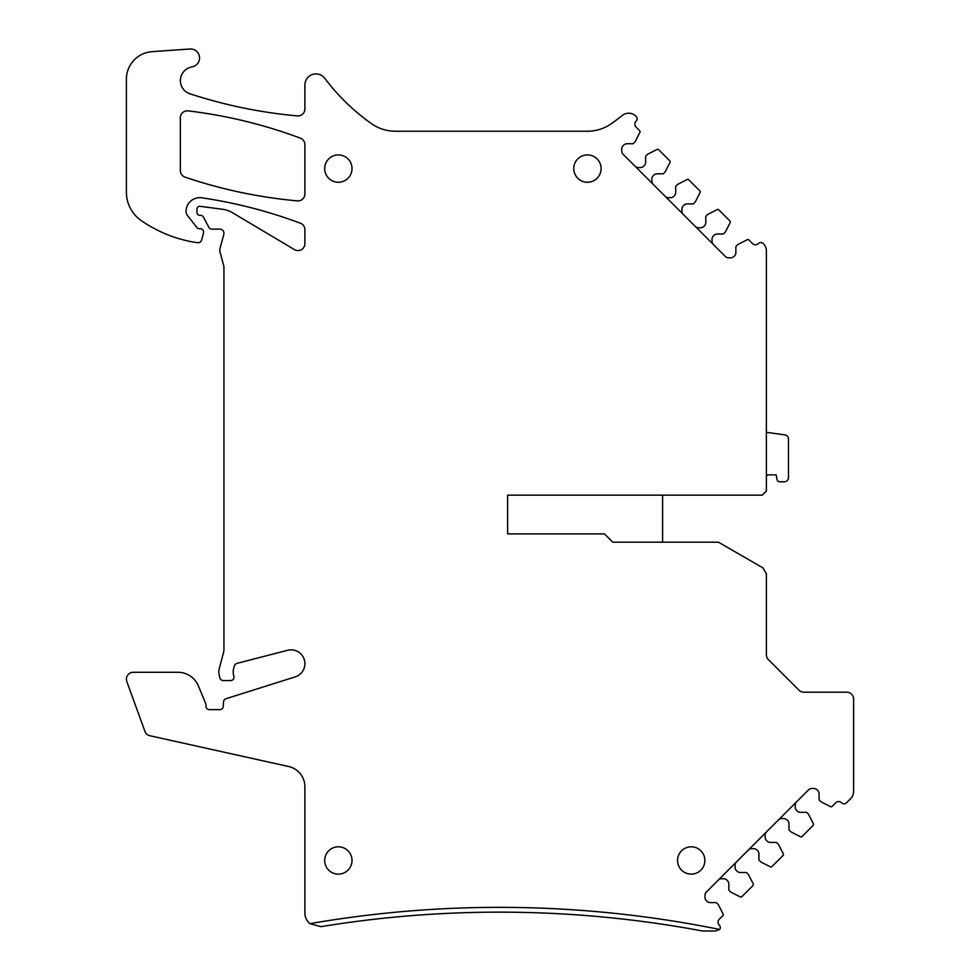 <?xml version="1.0" encoding="UTF-8"?>
<svg xmlns="http://www.w3.org/2000/svg" width="980" height="980" viewBox="0 0 980 980"><rect width="100%" height="100%" fill="white"/><g stroke="black" fill="none" stroke-linecap="round" stroke-linejoin="round"><path stroke-width="1.47" d="M703.199 867.018A13.659 13.659 0 0 1 684.665 872.457A13.659 13.659 0 0 1 679.226 853.923A13.659 13.659 0 0 1 697.76 848.472A13.659 13.659 0 0 1 703.199 867.018M796.654 801.738A4.839 4.839 0 0 0 795.233 805.168L795.233 807.018A4.839 4.839 0 0 0 796.654 810.448L797.12 810.913A4.839 4.839 0 0 0 800.55 812.334L806.332 812.334A0.686 0.686 0 0 1 806.822 812.53L808.488 814.209A0.686 0.686 0 0 1 808.623 814.38L813.4 823.764A1.384 1.384 0 0 1 813.143 825.368L802.044 836.479A1.384 1.384 0 0 1 800.427 836.724L791.056 831.947A0.686 0.686 0 0 1 790.885 831.824L789.206 830.146A0.686 0.686 0 0 1 788.998 829.656L788.998 823.874A4.839 4.839 0 0 0 787.577 820.456L787.111 819.99A4.839 4.839 0 0 0 783.694 818.57L781.832 818.57A4.839 4.839 0 0 0 778.414 819.99L808.5 789.905A4.839 4.839 0 0 1 811.918 788.484L813.78 788.484A4.839 4.839 0 0 1 817.21 789.905L817.675 790.37A4.839 4.839 0 0 1 819.084 793.788L819.084 799.57A0.686 0.686 0 0 0 819.292 800.06L820.971 801.738A0.686 0.686 0 0 0 821.142 801.861L830.526 806.638A1.384 1.384 0 0 0 832.13 806.381L835.72 802.792A4.153 4.153 0 0 1 841.6 802.792A3.454 3.454 0 0 0 846.487 802.792L850.567 798.7A10.376 10.376 0 0 0 853.617 791.362L853.617 699.108A6.921 6.921 0 0 0 846.696 692.186L803.845 692.186A6.921 6.921 0 0 1 798.945 690.165L768.406 659.626A6.921 6.921 0 0 1 766.385 654.726L766.385 573.876L762.918 567.885L718.45 542.197L612.782 542.197L604.476 533.904L507.616 533.904L507.616 495.157L662.602 495.157L662.602 542.197M662.602 495.157L762.232 495.157L766.385 491.005L766.385 250.917A10.376 10.376 0 0 0 763.261 243.506A3.454 3.454 0 0 0 758.398 243.53L758.373 243.555A4.153 4.153 0 0 1 752.505 243.555L748.916 239.953A1.384 1.384 0 0 0 747.299 239.696L737.928 244.473A0.686 0.686 0 0 0 737.756 244.608L736.078 246.286A0.686 0.686 0 0 0 735.87 246.776L735.87 252.546A4.839 4.839 0 0 1 734.449 255.976L733.983 256.442A4.839 4.839 0 0 1 730.566 257.863L728.704 257.863A4.839 4.839 0 0 1 725.286 256.442L713.44 244.596A4.839 4.839 0 0 1 712.019 241.178L712.019 239.316A4.839 4.839 0 0 1 713.44 235.898L713.906 235.433A4.839 4.839 0 0 1 717.336 234.012L723.105 234.012A0.686 0.686 0 0 0 723.595 233.804L725.274 232.125A0.686 0.686 0 0 0 725.408 231.954L730.186 222.57A1.384 1.384 0 0 0 729.929 220.966L718.818 209.867A1.384 1.384 0 0 0 717.213 209.61L707.842 214.387A0.686 0.686 0 0 0 707.658 214.522L705.992 216.188A0.686 0.686 0 0 0 705.784 216.678L705.784 222.46A4.839 4.839 0 0 1 704.363 225.89L703.897 226.356A4.839 4.839 0 0 1 700.48 227.777L698.617 227.777A4.839 4.839 0 0 1 695.188 226.356L713.44 244.596M719.675 929.53L715.412 931L702.525 931A1103.762 1103.762 0 0 0 320.974 926.664L309.913 923.662A13.843 13.843 0 0 1 304.89 913.005L304.89 786.781A20.752 20.752 0 0 0 288.635 766.507L149.94 735.76A6.921 6.921 0 0 1 144.942 731.374L126.812 681.566A6.921 6.921 0 0 1 133.304 672.28L177.944 672.28A22.136 22.136 0 0 1 198.401 685.939L205.69 703.542A3.454 3.454 0 0 1 205.959 704.865L205.959 706.176A3.454 3.454 0 0 0 209.414 709.643L219.79 709.643A3.454 3.454 0 0 0 223.244 706.396L223.538 701.815A3.454 3.454 0 0 1 225.951 698.728L295.213 676.886A13.843 13.843 0 0 0 304.364 659.883A13.843 13.843 0 0 0 287.593 650.291L236.915 663.386A3.454 3.454 0 0 0 234.465 665.763L233.779 668.091A13.843 13.843 0 0 0 233.84 676.102A3.454 3.454 0 0 1 230.533 680.586L223.305 680.586A3.454 3.454 0 0 1 219.961 678.013L219.3 675.526A13.843 13.843 0 0 1 219.3 668.372L223.477 652.778A13.843 13.843 0 0 0 223.942 649.201L223.942 267.54A6.921 6.921 0 0 0 223.71 265.752L220.035 252.019A6.921 6.921 0 0 1 220.035 248.43L223.808 234.355A4.153 4.153 0 0 0 219.79 229.124L211.496 229.124A2.768 2.768 0 0 1 209.046 227.654L203.472 217.131A3.454 3.454 0 0 0 200.422 215.282L199.724 215.282A2.768 2.768 0 0 1 196.956 212.513L196.956 209.059A2.768 2.768 0 0 1 200.092 206.315L222.95 209.34A24.145 24.145 0 0 1 232.138 212.525L294.441 249.606A6.921 6.921 0 0 0 304.89 243.653L304.89 229.7A6.921 6.921 0 0 0 300.394 223.22A484.316 484.316 0 0 0 201.905 197.801A13.843 13.843 0 0 0 186.053 210.774A6.921 6.921 0 0 0 187.499 215.539L196.956 227.642A2.768 2.768 0 0 0 199.136 228.708L200.153 228.708A3.454 3.454 0 0 1 203.485 233.069L201.598 240.125A3.454 3.454 0 0 1 197.923 242.673A65.035 65.035 0 0 1 192.448 241.901A131.455 131.455 0 0 1 141.243 220.574A34.594 34.594 0 0 1 126.383 192.166L126.383 79.245A27.673 27.673 0 0 1 152.133 51.646L189.9 49A8.992 8.992 0 0 1 192.852 66.665L190.61 67.265A13.843 13.843 0 0 0 189.887 93.774A484.316 484.316 0 0 0 297.357 115.897A6.921 6.921 0 0 0 304.89 109.001L304.89 84.978A11.074 11.074 0 0 1 324.821 78.339A208.262 208.262 0 0 0 371.494 123.652A41.515 41.515 0 0 0 395.406 131.234L587.498 131.234A41.515 41.515 0 0 0 611.41 123.652A208.262 208.262 0 0 0 622.178 115.53A10.376 10.376 0 0 1 636.118 116.351A3.454 3.454 0 0 1 636.081 121.226L636.069 121.238A4.153 4.153 0 0 0 636.069 127.106L639.658 130.708A1.384 1.384 0 0 1 639.916 132.312L635.138 141.696A0.686 0.686 0 0 1 635.016 141.867L633.337 143.546A0.686 0.686 0 0 1 632.847 143.742L627.065 143.742A4.839 4.839 0 0 0 623.648 145.163L623.182 145.628A4.839 4.839 0 0 0 621.761 149.058L621.761 150.908A4.839 4.839 0 0 0 623.182 154.338L635.016 166.171A4.839 4.839 0 0 0 638.446 167.592L640.295 167.592A4.839 4.839 0 0 0 643.725 166.171L644.191 165.706A4.839 4.839 0 0 0 645.612 162.288L645.612 156.506A0.686 0.686 0 0 1 645.808 156.016L647.486 154.338A0.686 0.686 0 0 1 647.658 154.215L657.041 149.438A1.384 1.384 0 0 1 658.646 149.695L669.757 160.793A1.384 1.384 0 0 1 670.002 162.398L665.224 171.782A0.686 0.686 0 0 1 665.102 171.953L663.423 173.632A0.686 0.686 0 0 1 662.933 173.828L657.151 173.828A4.839 4.839 0 0 0 653.734 175.249L653.268 175.714A4.839 4.839 0 0 0 651.847 179.144L651.847 180.994A4.839 4.839 0 0 0 653.268 184.424L665.102 196.27A4.839 4.839 0 0 0 668.532 197.678L670.394 197.678A4.839 4.839 0 0 0 673.811 196.27L674.277 195.804A4.839 4.839 0 0 0 675.698 192.374L675.698 186.592A0.686 0.686 0 0 1 675.894 186.102L677.572 184.424A0.686 0.686 0 0 1 677.756 184.301L687.127 179.524A1.384 1.384 0 0 1 688.732 179.781L699.842 190.88A1.384 1.384 0 0 1 700.088 192.484L695.31 201.868A0.686 0.686 0 0 1 695.188 202.039L693.509 203.718A0.686 0.686 0 0 1 693.019 203.926L687.237 203.926A4.839 4.839 0 0 0 683.82 205.335L683.354 205.8A4.839 4.839 0 0 0 681.933 209.23L681.933 211.092A4.839 4.839 0 0 0 683.354 214.51L695.188 226.356M718.23 880.163L736.482 861.91A4.839 4.839 0 0 0 735.061 865.34L735.061 867.202A4.839 4.839 0 0 0 736.482 870.62L736.948 871.085A4.839 4.839 0 0 0 740.365 872.506L746.148 872.506A0.686 0.686 0 0 1 746.638 872.715L748.316 874.393A0.686 0.686 0 0 1 748.438 874.564L753.228 883.936A1.384 1.384 0 0 1 752.971 885.54L741.86 896.651A1.384 1.384 0 0 1 740.255 896.908L730.884 892.131A0.686 0.686 0 0 1 730.7 891.996L729.022 890.318A0.686 0.686 0 0 1 728.826 889.828L728.826 884.058A4.839 4.839 0 0 0 727.405 880.628L726.939 880.163A4.839 4.839 0 0 0 723.522 878.742L721.66 878.742A4.839 4.839 0 0 0 718.23 880.163L706.396 892.008A4.839 4.839 0 0 0 704.975 895.426L704.975 897.288A4.839 4.839 0 0 0 706.396 900.706L706.862 901.171A4.839 4.839 0 0 0 710.28 902.592L716.062 902.592A0.686 0.686 0 0 1 716.552 902.801L718.23 904.479A0.686 0.686 0 0 1 718.352 904.65L723.13 914.022A1.384 1.384 0 0 1 722.885 915.639L719.283 919.228A4.153 4.153 0 0 0 719.283 925.096A3.454 3.454 0 0 1 719.712 929.469A1108.552 1108.552 0 0 0 309.913 923.662M304.89 144.636A6.921 6.921 0 0 0 300.394 138.156A484.316 484.316 0 0 0 188.099 110.887A6.921 6.921 0 0 0 180.357 117.747L180.357 170.581A6.921 6.921 0 0 0 185.049 177.135A484.316 484.316 0 0 0 297.357 200.863A6.921 6.921 0 0 0 304.89 193.967L304.89 144.636M326.365 853.923A13.659 13.659 0 0 1 344.899 848.472A13.659 13.659 0 0 1 350.338 867.018A13.659 13.659 0 0 1 331.804 872.457A13.659 13.659 0 0 1 326.365 853.923M350.338 175.138A13.659 13.659 0 0 1 331.804 180.577A13.659 13.659 0 0 1 326.365 162.031A13.659 13.659 0 0 1 344.899 156.592A13.659 13.659 0 0 1 350.338 175.138M599.417 175.138A13.659 13.659 0 0 1 580.883 180.577A13.659 13.659 0 0 1 575.444 162.031A13.659 13.659 0 0 1 593.978 156.592A13.659 13.659 0 0 1 599.417 175.138M371.494 123.652A41.515 41.515 0 0 0 395.406 131.234M751.746 848.656A4.839 4.839 0 0 0 748.316 850.077L766.568 831.824A4.839 4.839 0 0 0 765.147 835.254L765.147 837.116A4.839 4.839 0 0 0 766.568 840.534L767.034 840.999A4.839 4.839 0 0 0 770.464 842.42L776.234 842.42A0.686 0.686 0 0 1 776.723 842.616L778.402 844.295A0.686 0.686 0 0 1 778.537 844.478L783.314 853.85A1.384 1.384 0 0 1 783.057 855.454L771.946 866.565A1.384 1.384 0 0 1 770.341 866.822L760.97 862.033A0.686 0.686 0 0 1 760.798 861.91L759.12 860.232A0.686 0.686 0 0 1 758.912 859.742L758.912 853.96A4.839 4.839 0 0 0 757.491 850.542L757.026 850.077A4.839 4.839 0 0 0 753.608 848.656L751.746 848.656M665.102 196.27L683.354 214.51M635.016 166.171L653.268 184.424M766.568 831.824L778.414 819.99M736.482 861.91L748.316 850.077M766.385 432.303L784.894 434.899A4.153 4.153 0 0 1 788.471 439.016L788.471 477.627A4.153 4.153 0 0 1 784.319 481.78L779.725 481.78A2.768 2.768 0 0 1 776.993 479.49L776.185 474.859L767.708 474.859L766.385 476.207"/></g></svg>
